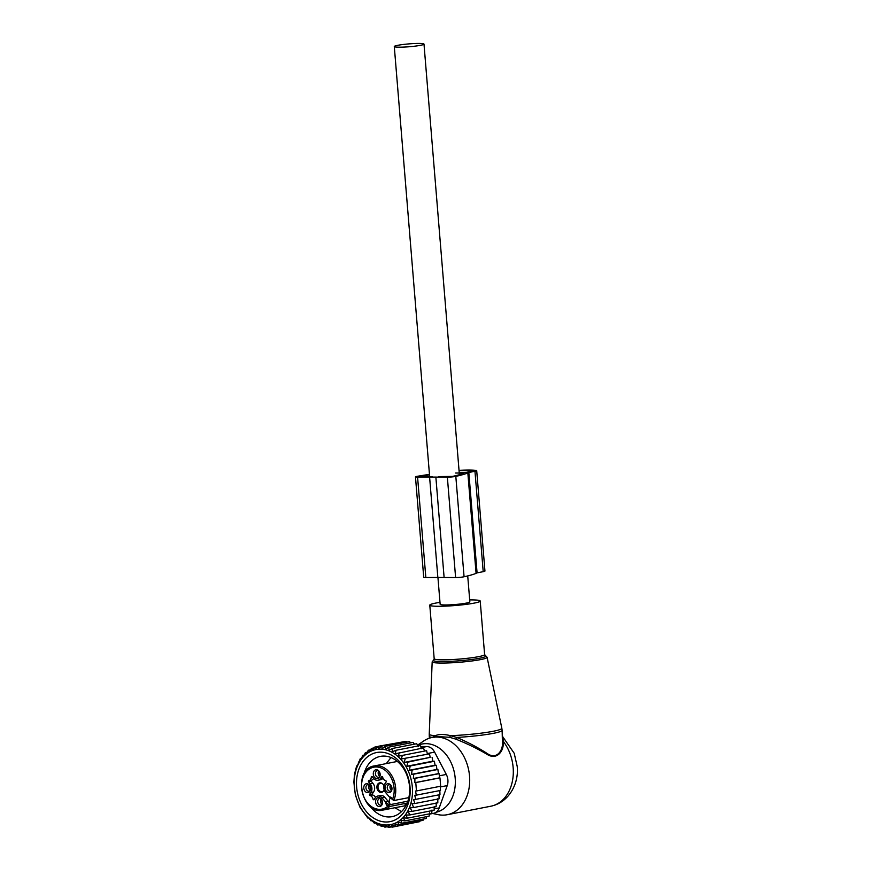 <?xml version="1.0" encoding="UTF-8"?>
<svg xmlns="http://www.w3.org/2000/svg" width="871" height="871" viewBox="0 0 871 871"><rect width="100%" height="100%" fill="white"/><g stroke="black" fill="none" stroke-linecap="round" stroke-linejoin="round"><path stroke-width="1.31" d="M439.986 602.351A25.303 2.439 -4.7 0 0 430.307 604.605A25.303 2.439 -4.7 0 0 429.784 605.16A25.303 2.439 -4.7 0 0 452.506 605.726A25.303 2.439 -4.7 0 0 479.681 601.578A25.303 2.439 -4.7 0 0 480.215 601.012A25.303 2.439 -4.7 0 0 469.687 599.912M417.666 745.445A34.84 26.217 79 0 1 455.195 778.249A34.84 26.217 79 0 1 436.001 812.295M417.525 745.184L423.6 741.058A39.358 29.614 79 0 1 432.136 737.465A39.358 29.614 79 0 1 469.534 776.126A39.358 29.614 79 0 1 447.215 814.723A39.358 29.614 79 0 1 437.95 814.603L432.778 813.503M432.136 737.465L436.97 736.518L449.599 737.302L450.503 735.679L456.72 737.443A36.549 3.517 -4.7 0 0 501.358 731.117A36.549 3.517 -4.7 0 0 502.132 730.301L501.827 728.232A36.419 3.506 175.3 0 1 501.065 729.081A36.419 3.506 -4.7 0 1 450.503 735.679C444.221 734.09 439.147 734.079 435.293 735.668L432.245 737.443M503.166 745.652L502.48 744.781C501.761 752.261 495.741 759.621 487.009 753.382C478.016 747.558 467.923 742.244 456.72 737.443L455.903 739.163C467.259 743.714 477.58 748.722 486.835 754.199C495.828 760.078 502.219 752.892 503.166 745.652L503.678 741.929L502.665 736.92M502.48 744.781L502.132 730.301M449.599 737.302L455.903 739.163M502.643 736.583L514.184 753.241L517.167 766.219C519.127 782.332 509.851 802.267 490.83 806.219A39.358 29.614 79 0 0 513.15 767.612A39.358 29.614 79 0 0 503.678 741.929L502.872 740.96M434.346 737.28L435.293 735.668A36.419 3.506 -4.7 0 1 429.24 734.199L429.272 736.289A36.549 3.517 -4.7 0 0 432.266 737.421M429.479 753.861L401.204 759L429.479 753.861L430.187 757.345L404.046 762.441L407.922 762.147L406.811 766.251L410.208 765.979L409.305 770.247L412.146 770.008L411.493 774.373L413.725 774.188L413.355 778.511L414.923 778.369L414.846 782.67L415.772 782.583L416.458 790.955L415.532 791.031L416.305 795.158L414.738 795.299L415.794 799.349L413.562 799.545L414.901 803.519L412.059 803.759L413.627 807.548L410.23 807.831L411.972 811.38L408.096 811.674L409.936 814.94L434.117 810.226L434.237 806.579M409.936 814.94L405.821 815.125L407.574 818.13L403.458 817.934L404.917 820.896L400.823 820.33L401.988 823.215L397.971 822.289L398.842 825.055L394.911 823.781L395.521 826.383L391.71 824.783L392.048 827.189L388.412 825.283L388.499 827.45L385.036 825.283L384.895 827.178L381.64 824.772L381.302 826.361L378.275 823.759L377.753 825.033L374.976 822.257L374.301 823.193L371.797 820.297L371.002 820.863L368.771 817.891L367.878 818.087L360.082 807.493L355.368 795.092L353.909 782.496M407.29 768.93A38.237 28.765 79 0 1 399.974 820.384A38.237 28.765 79 0 1 359.375 805.24A38.237 28.765 -101 0 1 366.691 753.785A38.237 28.765 -101 0 1 407.29 768.93M367.878 818.087L368.781 817.913M371.002 820.863L372.102 820.645M374.301 823.193L375.641 822.932M377.753 825.033L379.375 824.717M381.302 826.361L383.273 825.98M384.895 827.178L387.301 826.71M388.499 827.45L391.449 826.873M392.048 827.189L416.316 822.322M395.521 826.383L419.691 821.669L420.04 820.918M398.842 825.055L423.023 820.34L423.491 819.023M401.988 823.215L426.169 818.5L426.638 816.66M404.917 820.896L429.087 816.181L429.632 812.828M407.574 818.13L431.755 813.405L431.994 810.019M413.627 807.548L437.808 802.833L437.808 798.74M414.901 803.519L439.082 798.805L439.006 794.581M415.794 799.349L439.975 794.635L439.822 790.411M416.305 795.158L440.486 790.443L440.247 786.208M416.458 790.955L440.639 786.23L440.334 782.038L439.953 777.868L415.772 782.583M414.846 782.67L439.561 777.847L439.104 773.655L414.923 778.369M413.355 778.511L438.44 773.611L437.906 769.463L413.725 774.188M411.493 774.373L436.937 769.409L436.327 765.293L412.146 770.008M409.305 770.247L435.054 765.228L434.389 761.254L410.208 765.979M402.838 741.907L378.243 746.284L375.434 749.3L374.78 747.078L372.233 750.301L371.449 748.407L369.184 751.793L368.302 750.247L366.332 753.753L365.385 752.566L363.697 756.148L362.728 755.342L361.334 758.957L360.354 758.521L357.208 766.197L356.664 765.914L354.508 774.112L353.833 782.517M406.779 742.114L405.984 741.297L381.803 746.012L378.743 748.799L378.243 746.284M410.633 742.876L409.577 741.569L385.407 746.284L382.119 748.799L381.803 746.012M414.367 744.172L413.181 742.386L388.999 747.1L385.515 749.31L385.407 746.284M418.341 746.708L416.719 743.714L392.549 748.439L388.88 750.323L388.999 747.1M421.52 748.679L420.17 745.554L395.989 750.279L392.168 751.815L392.549 748.439M424.547 751.085L423.48 747.884L395.358 753.785L395.989 750.279M427.378 753.894L426.594 750.66L398.385 756.191L399.299 752.598M430.187 757.345L407.922 762.147M406.811 766.251L432.8 761.178L432.103 757.422M432.8 761.178L434.389 761.254M357.317 765.794L356.664 765.914M359.255 761.907L358.329 762.092M361.585 758.282L360.354 758.521M364.209 755.048L362.728 755.342M367.181 752.217L365.385 752.566M370.502 749.822L368.302 750.247M374.138 747.884L371.449 748.407M378.101 746.436L374.78 747.078M420.595 746.534L426.779 746.545A11.247 8.46 -101 0 1 434.629 752.13L446.311 774.45A11.247 8.46 79 0 1 447.226 785.598L439.213 807.907A11.247 8.46 79 0 1 433.518 813.351L429.414 814.156M363.958 774.058A30.703 23.103 79 0 1 364.601 771.891A30.703 23.103 79 0 1 380.355 756.387A30.703 23.103 79 0 1 403.915 769.126A30.703 23.103 79 0 1 407.878 801.146A30.703 23.103 79 0 1 392.113 816.65A30.703 23.103 79 0 1 370.284 806.448M408.14 803.857A35.199 26.478 -101 0 0 393.616 756.464A35.199 26.478 -101 0 0 358.525 770.323A35.199 26.478 -101 0 0 373.049 817.717A35.199 26.478 -101 0 0 408.14 803.857M404.046 762.441L405.298 758.576M401.204 759L402.413 755.386M435.054 765.228L436.327 765.293M436.937 769.409L437.906 769.463M438.44 773.611L439.104 773.655M436.219 802.757L436.153 806.666L411.972 811.38M459.028 470.34A25.978 2.504 175.3 0 1 476.219 470.46A7.338 0.708 175.3 0 1 476.698 470.667A7.338 0.708 175.3 0 1 474.956 471.276L468.827 472.474L477.079 572.868L483.209 571.67A7.338 0.708 175.3 0 0 484.951 571.071L476.698 470.667M476.306 573.118L477.079 572.868M476.317 573.172L468.054 472.779L476.306 573.151A5.705 0.544 175.3 0 1 476.317 573.172A5.705 0.544 175.3 0 1 476.089 573.358A86.403 8.318 175.3 0 1 464.069 576.765A5.705 0.544 175.3 0 1 455.609 577.56L444.112 577.495L435.859 477.09L447.356 477.156A5.705 0.544 175.3 0 0 455.816 476.372A86.403 8.318 175.3 0 0 467.836 472.953A5.705 0.544 175.3 0 0 468.054 472.779A5.705 0.544 175.3 0 0 468.054 472.757L468.827 472.474M435.859 477.09L429.599 477.079L437.852 577.484L425.832 577.517A5.705 0.544 175.3 0 1 423.72 577.266L415.467 476.873A5.705 0.544 175.3 0 1 417.209 476.328A86.403 8.318 175.3 0 1 429.468 474.379M444.112 577.495L437.852 577.484M429.599 477.079L417.579 477.123A5.705 0.544 175.3 0 1 415.467 476.873M459.213 472.518L466.497 472.322L472.441 471.124M459.071 470.754A21.906 2.112 175.3 0 1 472.42 470.906M432.19 476.568L420.029 476.383A82.32 7.926 175.3 0 1 429.501 474.847M438.538 476.579L452.485 476.415A82.32 7.926 175.3 0 0 463.938 473.16L463.448 473.356M455.609 473.029L463.426 473.04M392.483 799.066L393.746 800.558A22.494 16.919 79 0 0 385.178 768.44A22.494 16.919 79 0 0 374.301 765.936C352.243 768.777 361.4 815.735 382.913 810.084A22.494 16.919 79 0 0 389.707 806.47L388.444 804.978L387.181 805.904L387.606 806.415L389.707 806.47L407.16 803.073M390.687 797.912A4.213 3.168 -101 0 0 389.522 802.92A4.213 3.168 -101 0 0 389.968 803.911A16.865 12.695 -101 0 0 388.052 801.178L385.33 801.712A16.865 12.695 -101 0 1 385.679 802.147L387.965 804.292A4.213 3.168 -101 0 0 388.444 804.978L407.857 801.189M383.011 778.195A6.184 4.649 -101 0 1 380.638 779.741L377.916 780.274A6.184 4.649 79 0 0 380.409 778.543L381.846 776.442L382.598 776.78A4.497 3.386 79 0 0 385.973 780.764L386.299 781.712L384.862 783.824A6.184 4.649 79 0 0 385.581 792.501L388.923 796.453A16.865 12.695 -101 0 0 389.283 796.867L393.746 800.558L408.847 797.618M368.869 780.688L371.296 780.22A4.497 3.386 -101 0 0 371.449 780.187A4.497 3.386 -101 0 0 373.594 778.336M371.231 780.231L371.122 781.167L368.389 781.701L368.575 780.743A4.497 3.386 79 0 0 368.716 780.721A4.497 3.386 79 0 0 371.286 776.769L371.982 776.431L373.768 778.543A6.184 4.649 79 0 0 377.916 780.274M372.178 794.058L372.516 795.005L369.794 795.539L369.456 794.581L372.178 794.058L373.615 791.946A6.184 4.649 -101 0 0 372.908 783.269L371.122 781.167M375.477 797.575A4.497 3.386 -101 0 0 372.516 795.005M381.988 797.76L384.71 797.226A6.184 4.649 -101 0 0 380.562 795.495L377.84 796.029A6.184 4.649 79 0 1 381.988 797.76L385.33 801.712M384.71 797.226L388.052 801.178M383.959 786.045A4.867 3.658 -101 0 0 382.271 783.562A4.867 3.658 -101 0 0 382.031 783.388A4.867 3.658 -101 0 0 377.176 785.304A4.867 3.658 -101 0 0 379.179 791.859A4.867 3.658 -101 0 0 383.675 790.748A4.867 3.658 -101 0 0 384.122 789.67M369.794 795.539A4.497 3.386 79 0 1 373.158 799.524L373.909 799.861L375.347 797.749A6.184 4.649 79 0 1 377.84 796.029M368.389 781.701L370.175 783.802A6.184 4.649 79 0 1 370.894 792.479L369.456 794.581M364.034 785.99A4.507 3.397 79 0 1 368.76 784.379A4.507 3.397 79 0 1 370.393 790.291A4.507 3.397 79 0 1 370.066 791.042A4.507 3.397 79 0 1 365.58 791.826A4.507 3.397 79 0 1 364.034 785.99M378.047 770.28A4.507 3.397 79 0 1 378.275 770.454A4.507 3.397 79 0 1 379.582 777.106A4.507 3.397 79 0 1 375.412 778.13A4.507 3.397 79 0 1 373.55 772.054A4.507 3.397 79 0 1 378.047 770.28M391.721 790.313A4.507 3.397 79 0 1 391.384 791.064A4.507 3.397 79 0 1 386.909 791.848A4.507 3.397 79 0 1 385.363 786.012A4.507 3.397 79 0 1 390.088 784.412A4.507 3.397 79 0 1 391.721 790.313M377.709 806.023A4.507 3.397 79 0 1 375.847 799.948A4.507 3.397 79 0 1 380.344 798.174A4.507 3.397 79 0 1 380.573 798.337A4.507 3.397 79 0 1 381.868 804.989A4.507 3.397 79 0 1 377.709 806.023M382.5 783.758A4.29 3.223 -101 0 0 380.562 783.269A4.29 3.223 -101 0 0 378.003 786.655A4.29 3.223 -101 0 0 380.006 791.216A4.29 3.223 -101 0 0 382.206 791.674A4.29 3.223 -101 0 0 383.817 790.476M370.327 790.476A3.375 2.537 79 0 1 369.13 791.206A3.375 2.537 79 0 1 366.549 789.801A3.375 2.537 79 0 1 366.114 786.284A3.375 2.537 79 0 1 367.845 784.575A3.375 2.537 79 0 1 369.217 784.804M379.843 776.551A3.375 2.537 79 0 1 378.645 777.27A3.375 2.537 79 0 1 377.023 776.899A3.375 2.537 79 0 1 375.434 773.372A3.375 2.537 79 0 1 377.361 770.65A3.375 2.537 79 0 1 378.733 770.868M391.645 790.498A3.375 2.537 79 0 1 390.458 791.227A3.375 2.537 79 0 1 387.867 789.823A3.375 2.537 79 0 1 387.432 786.306A3.375 2.537 79 0 1 389.163 784.608A3.375 2.537 79 0 1 390.546 784.825M382.129 804.434A3.375 2.537 79 0 1 380.943 805.163A3.375 2.537 79 0 1 379.31 804.782A3.375 2.537 79 0 1 377.731 801.255A3.375 2.537 79 0 1 379.647 798.533A3.375 2.537 79 0 1 381.03 798.761M370.36 790.378A3.375 2.537 79 0 1 368.836 785.751A3.375 2.537 79 0 1 369.293 784.88M379.876 776.442A3.375 2.537 79 0 1 379.745 776.366A3.375 2.537 79 0 1 378.809 770.944M391.689 790.4A3.375 2.537 79 0 1 390.164 785.773A3.375 2.537 79 0 1 390.611 784.902M382.173 804.336A3.375 2.537 79 0 1 382.042 804.249A3.375 2.537 79 0 1 381.095 798.838M391.983 788.843A4.213 3.266 81.3 0 1 391.221 785.751M391.939 787.917A3.745 2.896 81.3 0 1 391.602 786.567M380.17 774.885A4.213 3.266 81.3 0 1 379.418 771.793M380.126 773.96A3.745 2.896 81.3 0 1 379.8 772.61M370.654 788.81A4.213 3.266 81.3 0 1 369.903 785.729M370.611 787.896A3.745 2.896 81.3 0 1 370.284 786.546M382.467 802.768A4.213 3.266 81.3 0 1 381.705 799.687M382.423 801.853A3.745 2.896 81.3 0 1 382.086 800.503M437.939 577.484L440.149 604.311A14.905 1.437 -4.7 0 0 449.915 604.855A14.905 1.437 -4.7 0 0 466.301 603.102A14.905 1.437 -4.7 0 0 469.85 601.872L467.716 575.916M420.443 45.325A14.905 1.437 -4.7 0 0 423.992 44.094A14.905 1.437 -4.7 0 0 414.215 43.55A14.905 1.437 -4.7 0 0 397.84 45.303A14.905 1.437 -4.7 0 0 394.291 46.533A14.905 1.437 -4.7 0 0 404.057 47.078A14.905 1.437 -4.7 0 0 420.443 45.325M433.878 659.728L434.183 658.705A25.303 2.439 -4.7 0 0 456.905 659.271A25.303 2.439 -4.7 0 0 484.08 655.123A25.303 2.439 -4.7 0 0 484.614 654.557L487.096 657.3A27.556 2.646 175.3 0 1 486.519 657.943A27.556 2.646 -4.7 0 1 456.763 662.472A27.556 2.646 -4.7 0 1 432.179 661.818L429.24 734.199M433.823 659.75A26.435 2.548 -4.7 0 0 433.736 659.793A26.435 2.548 -4.7 0 0 454.15 661.154A26.435 2.548 -4.7 0 0 485.321 656.636A26.435 2.548 -4.7 0 0 485.136 655.525M446.311 774.45L439.354 775.811M434.629 752.13L427.302 753.557M426.779 746.545L421.085 747.656M447.226 785.598L440.301 786.959M439.213 807.907L434.161 808.887M474.956 471.276L483.209 571.67M467.836 472.953L476.089 573.358M455.816 476.372L464.069 576.765M447.356 477.156L455.609 577.56M417.579 477.123L425.832 577.517M389.968 803.911L387.965 804.292M389.283 796.867A5.346 4.017 79 0 1 392.288 798.424M387.181 805.904A5.346 4.017 79 0 1 385.679 802.147M387.606 806.415A21.361 16.081 79 0 1 371.634 806.742A21.361 16.081 79 0 1 362.815 777.977A21.361 16.081 79 0 1 384.122 769.561A21.361 16.081 79 0 1 392.723 798.936M380.409 778.543L382.946 778.053M372.135 776.605L371.286 776.769M370.175 783.802L372.908 783.269M373.615 791.946L370.894 792.479M374.29 799.295L373.158 799.524M487.096 657.3L501.827 728.232M434.161 659.597L432.179 661.818M434.183 658.705L429.784 605.16M484.614 654.557L480.215 601.012M447.215 814.723L490.83 806.219M429.436 738.173L429.272 736.289M401.531 811.598L394.901 807.744M386.289 763.595L390.981 757.541M406.507 804.521L404.656 803.977M374.301 765.936L397.361 761.439M382.913 810.084L405.973 805.588M371.449 780.187L368.716 780.721M459.387 474.695L423.992 44.094M429.643 476.579L394.291 46.533"/></g></svg>

